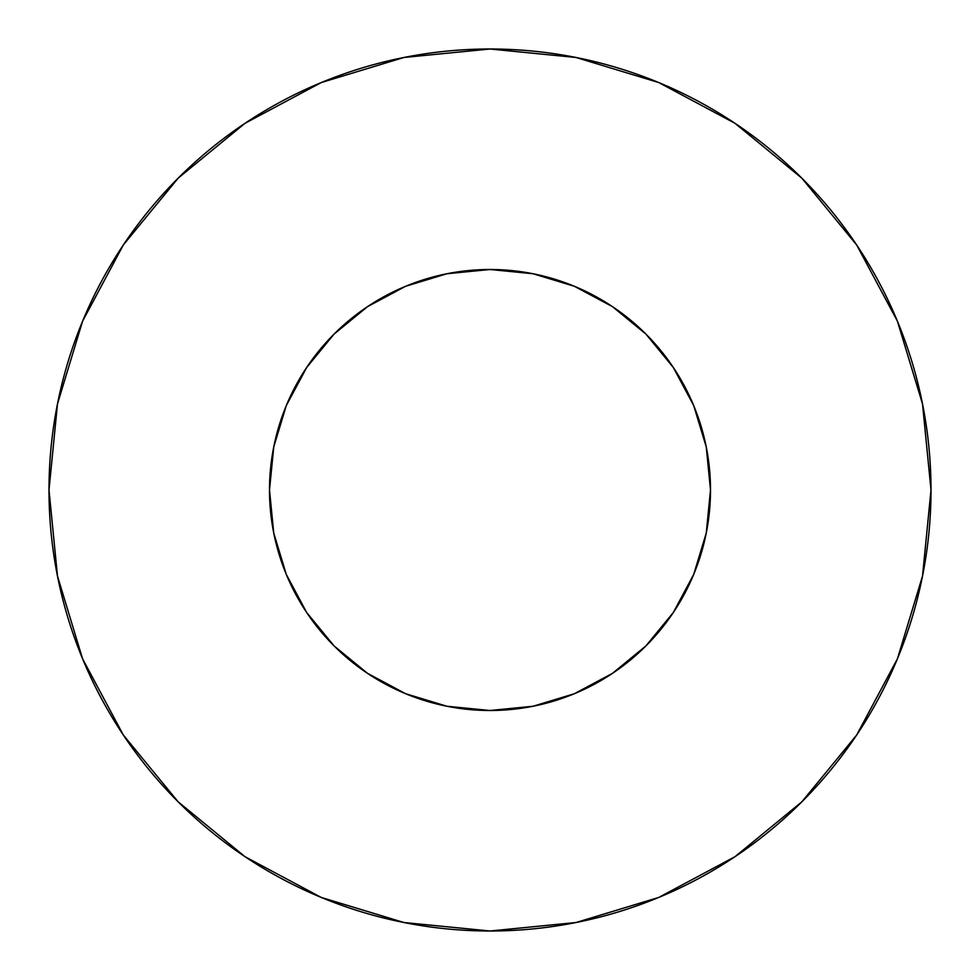 <?xml version="1.0" encoding="UTF-8"?>
<svg xmlns="http://www.w3.org/2000/svg" width="980" height="980" viewBox="0 0 980 980"><rect width="100%" height="100%" fill="white"/><g stroke="black" fill="none" stroke-linecap="round" stroke-linejoin="round"><path stroke-width="0.73" stroke-dasharray="4.9 3.68" d="M706.261 446.978L710.5 490A220.5 220.5 0 0 0 490 269.5A220.5 220.5 0 0 0 269.5 490L273.739 446.978L275.257 439.922M856.594 735.123L897.435 658.768L922.523 576.032L931 490A441 441 0 0 0 490 49A441 441 0 0 0 49 490A441 441 0 0 0 490 931A441 441 0 0 0 931 490L922.523 403.968L897.435 321.232L856.679 244.988M273.739 533.022L269.5 490A220.5 220.5 0 0 0 490 710.5A220.5 220.5 0 0 0 710.5 490L706.261 533.022L704.742 540.078M693.717 574.378L673.333 612.5L645.918 645.918L612.5 673.333L574.378 693.717L567.665 696.376M533.022 706.261L490 710.5L446.978 706.261L439.922 704.742M405.622 693.717L367.5 673.333L334.082 645.918L306.667 612.5L286.283 574.378L283.624 567.665M286.283 405.622L306.667 367.5L334.082 334.082L367.5 306.667L405.622 286.283L412.335 283.624M446.978 273.739L490 269.5L533.022 273.739L540.078 275.257M574.378 286.283L612.5 306.667L645.918 334.082L673.333 367.5L693.717 405.622L696.376 412.335M735.123 123.407L658.768 82.565L576.032 57.477L490 49L403.968 57.477L321.232 82.565L244.988 123.321M123.407 244.878L82.565 321.232L57.477 403.968L49 490L57.477 576.032L82.565 658.768L123.321 735.012M244.878 856.594L321.232 897.435L403.968 922.523L490 931L576.032 922.523L658.768 897.435L735.012 856.679"/><path stroke-width="1.47" d="M269.5 490A220.5 220.5 0 0 1 490 269.5A220.5 220.5 0 0 1 710.5 490A220.5 220.5 0 0 1 490 710.5A220.5 220.5 0 0 1 269.5 490L273.739 533.022L286.283 574.378L306.667 612.5L334.082 645.918L367.5 673.333L405.622 693.717L446.978 706.261L490 710.5L533.022 706.261L574.378 693.717L612.5 673.333L645.918 645.918L673.333 612.5L693.717 574.378L706.261 533.022L710.5 490L706.261 446.978L693.717 405.622L673.333 367.5L645.918 334.082L612.5 306.667L574.378 286.283L533.022 273.739L490 269.5L446.978 273.739L405.622 286.283L367.5 306.667L334.082 334.082L306.667 367.5L286.283 405.622L273.739 446.978L269.5 490M49 490A441 441 0 0 1 490 49A441 441 0 0 1 931 490A441 441 0 0 1 490 931A441 441 0 0 1 49 490L57.477 576.032L82.565 658.768L123.321 735.012L178.164 801.836L244.988 856.679L321.232 897.435L403.968 922.523L490 931L576.032 922.523L658.768 897.435L735.012 856.679L801.836 801.836L856.679 735.012L897.435 658.768L922.523 576.032L931 490L922.523 403.968L897.435 321.232L856.679 244.988L801.836 178.164L735.012 123.321L658.768 82.565L576.032 57.477L490 49L403.968 57.477L321.232 82.565L244.988 123.321L178.164 178.164L123.321 244.988L82.565 321.232L57.477 403.968L49 490M704.742 540.078L693.717 574.378M567.665 696.376L533.022 706.261M439.922 704.742L405.622 693.717M283.624 567.665L273.739 533.022M275.257 439.922L286.283 405.622M412.335 283.624L446.978 273.739M540.078 275.257L574.378 286.283M696.376 412.335L706.261 446.978M856.679 244.988L801.836 178.164L735.123 123.407M244.988 123.321L178.164 178.164L123.407 244.878M123.321 735.012L178.164 801.836L244.878 856.594M735.012 856.679L801.836 801.836L856.594 735.123"/></g></svg>
